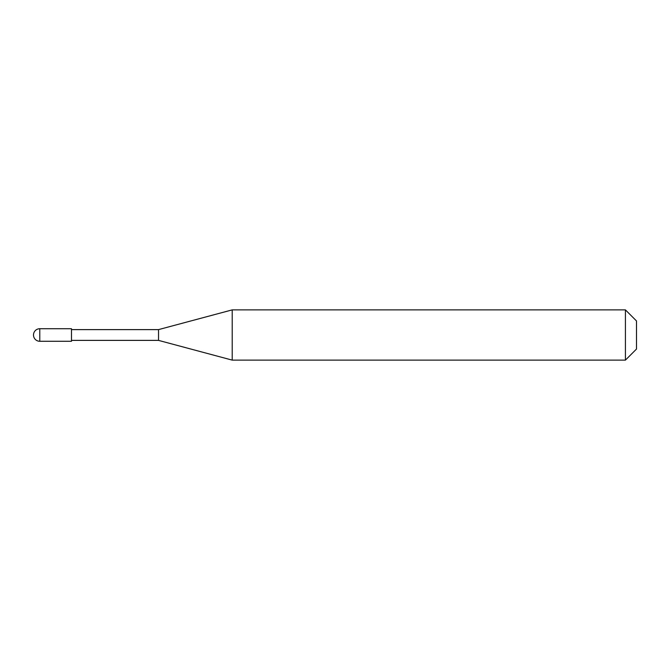 <?xml version="1.0" encoding="UTF-8"?>
<svg xmlns="http://www.w3.org/2000/svg" width="670" height="670" viewBox="0 0 670 670"><rect width="100%" height="100%" fill="white"/><g stroke="black" fill="none" stroke-linecap="round" stroke-linejoin="round"><path stroke-width="1" d="M39.781 328.719A6.281 6.281 0 0 0 33.5 335A6.281 6.281 0 0 0 39.781 341.281L71.481 341.281L71.481 328.719L39.781 328.719L39.781 341.281M71.481 340.385L158.53 340.385L232.214 360.125L625.42 360.125L636.5 349.045L636.5 320.955L625.42 309.875L625.42 360.125M71.481 329.615L158.53 329.615L158.53 340.385M158.53 329.615L232.214 309.875L232.214 360.125M232.214 309.875L625.42 309.875"/></g></svg>
